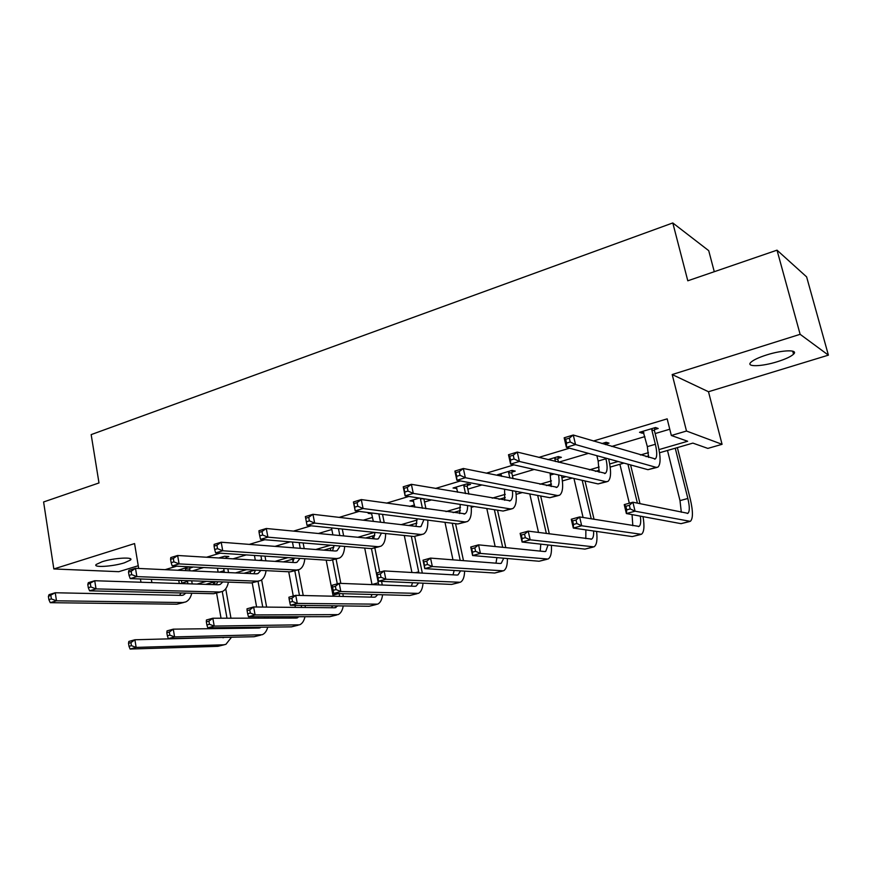 <?xml version="1.0" encoding="UTF-8"?>
<svg xmlns="http://www.w3.org/2000/svg" width="872" height="872" viewBox="0 0 872 872"><rect width="100%" height="100%" fill="white"/><g stroke="black" fill="none" stroke-linecap="round" stroke-linejoin="round"><path stroke-width="1.31" d="M102.198 561.71C114.069 557.851 134.495 556.718 130.451 560.064L124.358 562.832C112.684 566.604 92.334 567.814 96.247 564.435L102.198 561.71M766.673 354.926C782.631 349.814 798.796 349.432 793.542 354.185C790.871 356.626 785.498 359.133 777.421 361.684C761.736 366.654 745.68 367.123 750.847 362.338C753.397 359.951 758.673 357.487 766.673 354.926M138.692 568.468L134.571 543.572L53.835 568.958L43.6 501.967L98.994 482.946L91.168 434.616L672.792 222.949L687.801 280.795L777.017 250.166L806.622 276.882L828.4 355.144L800.136 334.314L672.192 374.546L686.493 431.03L722.071 444.317L707.835 448.404L692.869 443.107L659.548 452.764M777.017 250.166L800.136 334.314M53.835 568.958L118.81 571.683L138.245 565.754M672.192 374.546L708.489 391.735L828.4 355.144M708.489 391.735L722.071 444.317M213.237 582.202L213.662 584.622M714.277 271.704L708.718 250.656L672.792 222.949M226.131 557.284L228.791 556.5L224.638 556.238L218.796 557.982M371.788 513.804L368.202 513.357L370.11 512.78M467.37 485.366L470.542 484.429L467.152 483.797L453.058 488.004L456.906 488.483M558.004 458.345L561.383 457.342L558.331 456.557L547.976 459.653M654.6 429.547L658.186 428.479L655.526 427.531L639.525 432.305L642.25 433.231L643.907 432.741M192.276 570.92L203.688 567.53M232.988 558.843L246.242 554.908M275.007 546.373L290.223 541.85M318.4 533.49L331.829 529.511M363.221 520.192L372.518 517.434M409.568 506.436L414.462 504.986M424.533 502L431.455 499.939M467.817 489.148L481.911 484.974M512.453 475.905L534.198 469.452M558.505 462.236L588.437 453.353M611.697 446.453L644.866 436.61M655.155 433.558L669.772 429.22M659.014 449.592L687.648 441.254L671.342 435.499L667.167 418.854L593.407 441.014M569.547 448.175L538.842 457.397M513.968 464.874L486.238 473.202M460.449 480.952L435.499 488.451M408.87 496.441L386.514 503.155M359.133 511.384L339.208 517.369M311.13 525.805L293.493 531.103M264.783 539.724L249.283 544.39M219.995 553.186L206.511 557.241M176.7 566.19L165.102 569.678M605.517 444.186L609.005 443.14L606.138 442.278L601.92 443.543M511.984 472.068L515.243 471.098L512.028 470.39L497.487 474.739L501.455 475.207M413.71 501.367L409.982 500.877L419.367 498.065M265.273 545.621L261.229 545.305M189.834 568.108L192.418 567.334L188.167 567.127L177.714 570.255M671.342 435.499L686.493 431.03M140.436 578.975L140.981 582.245M151.346 579.357L151.881 582.605M197.039 584.077L206.457 581.341M235.44 572.904L246.536 569.667M275.007 561.383L287.88 557.633M315.784 549.513L330.532 545.218M357.825 537.272L374.579 532.4M401.207 524.639L417.089 520.017M445.974 511.613L460.492 507.384M492.211 498.152L505.27 494.348M539.975 484.243L551.464 480.897M561.982 477.834L566.026 476.657M589.363 469.866L599.173 467.011M609.713 463.948L618.117 461.495M640.44 454.999L648.452 452.666M648.67 455.925L646.065 456.677M623.938 463.097L610.193 467.087M599.304 470.237L595.413 471.371M572.283 478.074L562.407 480.941M551.518 484.102L546.428 485.573M522.361 492.549L516.126 494.359M505.237 497.52L499.035 499.318M474.106 506.545L471.272 507.373M460.394 510.523L453.135 512.627M416.914 523.135L408.685 525.522M374.753 535.364L365.597 538.013M333.845 547.224L323.828 550.134M294.126 558.745L283.302 561.884M255.006 570.092L243.975 573.286M215.155 581.646L205.792 584.36M178.749 580.349L179.283 583.499M641.847 431.618L642.25 433.231M500.419 473.856L500.768 475.414M456.165 487.077L456.503 488.614M413.372 500.474L413.568 501.411M643.1 431.237L647.34 446.628L648.615 457.44M651.766 429.743L655.373 444.273C657.205 452.263 657.172 457.157 655.275 458.934L573.286 435.019L575.531 444.557L656.104 467.348L657.88 467.163C660.747 464.482 660.791 457.146 658.033 445.145L654.447 430.692L651.766 429.743L651.918 428.61M654.839 427.738L654.447 430.692M570.223 441.984L575.531 444.557L566.386 447.314L564.162 437.798L573.286 435.019L569.329 438.169L565.666 439.281L566.56 443.096L570.223 441.984L569.329 438.169M566.56 443.096L566.386 447.314L647.951 469.681L656.867 467.457M564.162 437.798L565.666 439.281M630.216 508.899L629.355 505.302L625.878 506.261L626.739 509.858L630.216 508.899L635.067 511.188L626.379 513.553L624.232 504.615L632.887 502.218L635.067 511.188L690.319 521.358C693.142 518.753 693.12 511.319 690.275 499.057L677.359 447.598M675.244 448.208L687.855 498.479C689.752 506.643 689.763 511.592 687.888 513.325L632.887 502.218L629.355 505.302M667.483 450.464L679.997 500.615L681.315 512.267M626.739 509.858L626.379 513.553L681.043 523.658L689.469 521.587M624.232 504.615L625.878 506.261M596.873 455.675L598.159 461.048L599.129 472.286M605.768 458.116L605.931 458.77C607.664 466.651 607.457 471.512 605.342 473.333L517.27 452.078L519.396 461.462L605.964 481.671L607.904 481.431C611.109 478.684 611.403 471.392 608.798 459.555L608.634 458.901M605.768 442.387L605.462 444.6M514.099 458.966L519.396 461.462L510.6 464.111L508.496 454.748L517.27 452.078L513.248 455.206L509.717 456.274L510.567 460.035L514.099 458.966L513.248 455.206M510.567 460.035L510.6 464.111L598.083 483.916L606.792 481.747M508.496 454.748L509.717 456.274M550.09 473.049L551.18 486.543M558.254 456.59L557.862 459.446L554.799 458.683L555.453 461.506M554.799 458.683L554.941 457.571M558.516 462.258L557.862 459.446M558.516 474.957C559.606 481.627 559.105 485.737 557.023 487.263L463.337 468.493L465.354 477.725L557.459 495.525L559.541 495.242C562.822 492.767 563.497 486.249 561.59 475.654M460.056 475.305L465.354 477.725L456.874 480.276L454.89 471.076L463.337 468.493L459.25 471.61L455.86 472.635L456.666 476.33L460.056 475.305L459.25 471.61M456.666 476.33L456.874 480.276L549.829 497.705L558.342 495.579M454.89 471.076L455.86 472.635M640.015 503.7L630.576 464.918M627.927 464.187L637.399 503.155M619.894 464.264L629.312 503.209M640.342 516.137C641.105 521.838 640.658 525.26 639.002 526.405L579.629 516.933L581.689 525.762L641.378 534.318C644.103 532.312 644.648 526.416 643.035 516.638M632.058 514.611L632.821 525.696M576.85 523.538L581.689 525.762L573.318 528.051L571.269 519.243L579.629 516.933L576.021 519.995L572.664 520.922L573.493 524.453L576.85 523.538L576.021 519.995M573.493 524.453L573.318 528.051L632.233 536.585L640.451 534.569M571.269 519.243L572.664 520.922M594.061 519.309L585.014 480.963M582.191 480.319L591.26 518.851M573.95 478.456L583.096 517.499M593.603 530.983C593.843 535.452 593.2 538.155 591.652 539.081L528.214 531.135L530.176 539.822L593.974 546.875C596.71 545.098 597.582 539.942 596.579 531.419M585.864 529.86L585.81 538.624M525.336 537.664L530.176 539.822L522.077 542.035L520.137 533.359L528.214 531.135L524.552 534.176L521.314 535.07L522.088 538.547L525.336 537.664L524.552 534.176M522.088 538.547L522.077 542.035L584.959 549.109L592.96 547.136M520.137 533.359L521.314 535.07M500.746 473.769L501.716 476.385M512.202 470.433L511.831 473.147L508.594 472.461L509.848 478.052M508.594 472.461L508.747 471.371M513.085 478.717L511.831 473.147M512.442 490.696C512.954 496.135 512.213 499.493 510.24 500.757L411.377 484.32L413.284 493.399L510.491 508.932L512.725 508.605C515.984 506.403 516.998 500.637 515.755 491.318M504.583 489.225L504.714 500.288M407.998 491.056L413.284 493.399L405.109 495.863L403.224 486.805L411.377 484.32L407.235 487.415L403.976 488.407L404.728 492.037L407.998 491.056L407.235 487.415M404.728 492.037L405.109 495.863L503.1 511.047L511.428 508.976M403.224 486.805L403.976 488.407M549.327 533.882L540.662 495.983M537.675 495.427L546.352 533.49M529.784 493.944L538.525 532.476M548.063 544.956L545.752 551.366L544.619 551.551L478.554 544.847L480.418 553.415L548.03 559.039C550.766 557.426 551.889 552.859 551.366 545.327M540.803 544.139L540.215 551.104M475.578 551.311L480.418 553.415L472.591 555.54L470.749 547.006L478.554 544.847L474.837 547.878L471.708 548.739L472.45 552.161L475.578 551.311L474.837 547.878M472.45 552.161L472.591 555.54L539.136 561.241L546.951 559.323M470.749 547.006L471.708 548.739M456.22 487.067L457.713 492.244M467.577 483.873L467.228 486.434L463.828 485.813L465.517 493.585M463.828 485.813L463.969 484.745M468.907 494.162L467.228 486.434M467.588 505.542C467.665 509.978 466.782 512.747 464.929 513.826L361.281 499.569L363.079 508.518L465.005 521.925L467.359 521.554C470.608 519.548 471.872 514.393 471.163 506.098M460.231 504.398L459.675 513.553M357.814 506.229L363.079 508.518L355.198 510.883L353.422 501.967L361.281 499.569L357.095 502.643L353.945 503.602L354.653 507.188L357.814 506.229L357.095 502.643M354.653 507.188L355.198 510.883L457.855 523.963L465.997 521.947M353.422 501.967L353.945 503.602M505.804 547.616L497.52 510.175M494.37 509.684L502.686 547.3M486.794 508.518L495.154 546.537M503.733 558.211L501.258 563.268L500.048 563.486L430.55 558.102L432.327 566.538L503.482 570.833C506.218 569.34 507.515 565.241 507.384 558.527M496.898 557.622L495.983 563.17M427.498 564.489L432.327 566.538L424.762 568.609L423.007 560.184L430.55 558.102L426.79 561.11L423.77 561.939L424.468 565.318L427.498 564.489L426.79 561.11M424.468 565.318L424.762 568.609L494.707 573.013L502.337 571.138M423.007 560.184L423.77 561.939M413.045 499.961L414.919 507.199M424.043 498.795L420.424 498.773L422.419 508.267M425.961 508.768L423.966 499.318M423.934 519.647L421.002 526.492L419.312 526.764L312.95 514.295L314.65 523.091L420.925 534.503L423.4 534.1C426.615 532.247 428.087 527.593 427.803 520.137M417.034 518.764L416.009 526.383M305.68 518.262L305.353 516.606L312.95 514.295L308.721 517.347L305.68 518.262L306.355 521.794L309.397 520.867L308.721 517.347M309.397 520.867L314.65 523.091L307.042 525.38L413.993 536.487L421.961 534.514M307.042 525.38L306.355 521.794M463.49 560.652L455.544 523.669M452.263 523.255L460.22 560.402M444.971 522.328L452.971 559.835M460.59 570.855L458.083 574.822L456.819 575.051L384.138 570.92L385.816 579.237L460.274 582.278C462.988 580.883 464.438 577.155 464.613 571.116M454.149 570.452L453.048 574.844M381.01 577.242L385.816 579.237L378.513 581.232L376.846 572.937L384.138 570.92L380.334 573.907L377.413 574.713L378.077 578.038L381.01 577.242L380.334 573.907M378.077 578.038L378.513 581.232L451.609 584.425L459.053 582.605M376.846 572.937L377.413 574.713M371.472 512.954L373.325 521.369M378.84 513.902L380.53 522.219M384.225 522.655L382.536 514.371M381.478 533.108L378.415 538.776L376.65 539.07L266.287 528.497L267.889 537.163L378.186 546.711L380.781 546.264C383.963 544.531 385.577 540.291 385.642 533.544M374.993 532.432L373.641 538.787M259.082 532.421L258.951 530.732L266.287 528.497L262.014 531.528L259.082 532.421L259.725 535.899L262.657 535.005L262.014 531.528M262.657 535.005L267.889 537.163L260.554 539.376L371.461 548.63L379.266 546.7M260.554 539.376L259.725 535.899M422.321 573.089L414.723 536.509M412.532 525.969L412.227 524.497M411.312 536.215L418.909 572.904M404.281 535.484L411.933 572.501M418.604 582.987L416.184 586.038L414.865 586.289L339.23 583.324L340.832 591.521L418.331 593.385C421.034 592.066 422.593 588.665 423.018 583.172M412.543 582.714L411.366 586.148M336.036 589.57L340.832 591.521L333.758 593.451L332.167 585.276L339.23 583.324L335.393 586.289L332.559 587.074L333.202 590.355L336.036 589.57L335.393 586.289M333.202 590.355L333.758 593.451L409.786 595.5L417.056 593.723M332.167 585.276L332.559 587.074M331.513 527.92L332.875 534.885M338.467 528.65L339.829 535.55M343.644 535.909L342.293 529.042M340.178 546.025L337.104 550.69L335.262 551.017L221.205 542.221L222.731 550.766L336.734 558.549L339.426 558.069C342.576 556.434 344.32 552.543 344.658 546.395M334.063 545.512L332.526 550.799M214.076 546.101L214.12 544.379L221.205 542.221L216.91 545.24L214.076 546.101L214.675 549.513L217.52 548.662L216.91 545.24M217.52 548.662L222.731 550.766L215.635 552.892L330.216 560.413L337.856 558.516M215.635 552.892L214.675 549.513M382.263 585.014L381.576 581.362M379.723 572.141L374.84 547.965M372.976 538.722L372.431 536.029M369.139 536.989L369.423 538.384M378.186 546.711L371.461 548.63L378.71 584.872M364.703 548.063L372.017 584.611M377.718 594.639L375.505 596.928L374.132 597.189L295.75 595.336L297.276 603.413L377.609 604.165C380.29 602.912 381.947 599.783 382.579 594.769M372.039 594.486L370.883 597.113M289.144 599.031L288.915 597.222L295.75 595.336L291.88 598.279L289.144 599.031L289.755 602.269L292.491 601.517L291.88 598.279M292.491 601.517L297.276 603.413L290.43 605.277L369.172 606.258L376.29 604.514M290.43 605.277L289.755 602.269M292.458 542.035L293.548 547.801M299.172 542.602L300.262 548.314M304.208 548.619L303.118 542.929M300.001 558.429L297.014 562.255L295.107 562.593L177.637 555.486L179.087 563.901L296.513 570.037L299.303 569.525C302.399 567.966 304.241 564.38 304.818 558.745M294.256 558.058L292.611 562.451M170.574 559.312L170.792 557.568L177.637 555.486L173.321 558.483L170.574 559.312L171.152 562.68L173.899 561.851L173.321 558.483M173.899 561.851L179.087 563.901L172.22 565.961L290.169 571.847L297.668 569.994M172.22 565.961L171.152 562.68M340.832 583.39L336.069 559.028M330.346 548.237L330.815 550.668M332.646 560.042L337.29 583.859M326.193 560.151L333.169 596.219M339.186 593.603L339.579 596.372M337.911 605.866L334.565 607.773L253.643 606.967L255.093 614.923L338.053 614.64C340.701 613.441 342.434 610.542 343.241 605.931M332.603 605.8L331.545 607.751M247.092 610.618L247.016 608.798L253.643 606.967L249.752 609.888L247.092 610.618L247.67 613.801L250.329 613.071L249.752 609.888M250.329 613.071L255.093 614.923L248.455 616.744L329.725 616.7L336.679 615.011M343.285 596.459L342.849 593.701M248.455 616.744L247.67 613.801M254.439 555.442L255.311 560.195M260.935 555.867L261.785 560.576M265.84 560.827L264.99 556.129M260.913 570.386L258.079 573.482L256.106 573.841L135.498 568.315L136.871 576.61L257.458 581.188L260.336 580.643C263.388 579.161 265.306 575.825 266.08 570.648M255.507 570.114L253.839 573.743M128.5 572.097L128.882 570.332L135.498 568.315L131.16 571.291L128.5 572.097L129.045 575.411L131.705 574.615L131.16 571.291M131.705 574.615L136.871 576.61L130.233 578.605L251.3 582.943L258.646 581.123M130.233 578.605L129.045 575.411M303.238 595.511L298.377 569.852M292.621 559.181L293.09 561.666M294.812 570.8L299.467 595.423M286.67 560.903L286.899 562.102M288.719 571.77L293.275 596.012M295.03 605.342L295.346 607.381M301.32 605.419L301.494 607.446M299.118 616.722L296.12 618.074L212.833 618.237L214.218 626.085L299.619 624.821C302.235 623.665 304.023 620.962 304.971 616.711M294.191 616.722L293.308 618.074M206.348 621.845L206.413 620.003L212.833 618.237L208.92 621.137L206.348 621.845L206.893 624.984L209.465 624.276L208.92 621.137M209.465 624.276L214.218 626.085L207.787 627.84L291.401 626.859L298.191 625.202M305.353 607.479L305.102 605.462M207.787 627.84L206.893 624.984M217.433 568.217L218.12 572.108M226.273 556.336L225.99 558.265L221.859 558.167M223.712 568.533L224.344 572.392M221.837 558.015L221.979 557.034M228.519 572.577L227.865 568.74M222.872 581.929L220.267 584.382L218.24 584.774L94.732 580.73L96.029 588.905L219.526 592.023L222.48 591.445C225.499 590.028 227.472 586.921 228.41 582.125M217.793 581.744L216.169 584.709M87.8 584.458L88.312 582.681L94.732 580.73L87.8 584.458L88.312 587.739L90.884 586.954L90.372 583.684M90.884 586.954L96.029 588.905L89.598 590.835L213.542 593.723L220.747 591.946M89.598 590.835L88.312 587.739M266.625 607.097L261.633 579.891M258.036 581.297L262.755 607.054M250.144 571.498L250.526 573.591M252.226 582.91L256.619 606.988M264.369 616.733L264.434 618.128M261.251 627.208L258.744 628.069L173.277 629.159L174.585 636.909L262.243 634.718C264.837 633.606 266.669 631.077 267.737 627.132M258.363 616.733L258.515 618.139M256.782 627.262L256.128 628.102M166.835 632.723L167.043 630.881L173.277 629.159L169.332 632.037L166.835 632.723L167.359 635.83L169.855 635.143L169.332 632.037M169.855 635.143L174.585 636.909L168.351 638.609L254.134 636.724L260.783 635.099M268.423 618.128L268.304 616.733M168.351 638.609L167.359 635.83M179.261 569.787L179.567 570.343M181.398 580.436L181.932 583.586M189.965 567.214L189.704 569.078L185.442 568.871L185.747 570.626M187.48 580.654L187.894 583.782M185.442 568.871L185.583 567.901M192.2 583.924L191.731 580.807M189.998 570.811L189.704 569.078M185.834 593.08L183.512 594.987L181.43 595.391L55.252 592.753L56.484 600.808L182.662 602.541L185.703 601.953C188.668 600.579 190.696 597.669 191.764 593.222M181.082 592.971L179.556 595.347M48.396 596.437L49.05 594.639L55.252 592.753L48.396 596.437L48.876 599.663L51.372 598.911L50.881 595.674M51.372 598.911L56.484 600.808L50.26 602.683L176.853 604.198L183.916 602.454M50.26 602.683L48.876 599.663M230.96 618.193L225.728 588.796M222.251 591.543L226.993 618.204M214.61 581.809L215.112 584.665M216.605 593.124L221.041 618.215M228.344 627.6L228.344 628.461M224.191 637.388L134.898 639.765L136.152 647.406L223.635 644.8L225.903 644.343L231.494 637.225M222.589 627.666L222.643 628.538M128.511 643.285L128.86 641.432L134.898 639.765L130.942 642.61L128.511 643.285L129.012 646.337L131.432 645.672L130.942 642.61M131.432 645.672L136.152 647.406L130.091 649.051L217.891 646.326L224.398 644.735M232.475 628.407L232.421 627.557M130.091 649.051L129.012 646.337M655.373 444.273L647.34 446.628M656.104 467.348L647.951 469.681M687.855 498.479L679.997 500.615M689.011 521.543L681.043 523.658M605.931 458.77L598.159 461.048M605.964 481.671L598.083 483.916M554.112 473.965L550.548 475.011M557.459 495.525L549.829 497.705M639.95 534.536L632.233 536.585M592.437 547.125L584.959 549.109M510.491 508.932L503.1 511.047M546.384 559.323L539.136 561.241M465.005 521.925L457.855 523.963M501.738 571.149L494.707 573.013M420.925 534.503L413.993 536.487M458.432 582.616L451.609 584.425M418.702 571.814L415.443 572.697M416.402 593.745L409.786 595.5M336.734 558.549L330.216 560.413M378.361 582.801L372.006 584.534M375.603 604.558L369.172 606.258M296.513 570.037L290.169 571.847M338.783 593.592L332.984 595.162M335.971 615.054L329.725 616.7M261.644 559.715L259.224 560.423M257.458 581.188L251.3 582.943M295.63 605.342L295.063 605.495M297.472 625.246L291.401 626.859M224.104 570.724L219.232 572.152M219.526 592.023L213.542 593.723M260.03 635.165L254.134 636.724M187.611 581.428L181.856 583.117M182.662 602.541L176.853 604.198M223.635 644.8L217.891 646.326M130.451 560.064L130.211 558.669M793.542 354.185L792.713 351.144M655.275 458.934L654.589 459.13M687.888 513.325L687.31 513.477M605.342 473.333L604.59 473.55M557.023 487.263L556.205 487.503M639.002 526.405L638.369 526.579M591.652 539.081L590.965 539.267M510.24 500.757L509.368 501.008M545.752 551.366L545.022 551.562M464.929 513.826L464.002 514.088M501.258 563.268L500.484 563.476M421.002 526.492L420.032 526.775M458.083 574.822L457.266 575.04M378.415 538.776L377.402 539.07M416.184 586.038L415.334 586.267M337.104 550.69L336.047 550.995M375.505 596.928L374.622 597.167M297.014 562.255L295.913 562.571M335.993 607.501L335.066 607.751M258.079 573.482L256.946 573.809M297.603 617.779L296.644 618.03M220.267 584.382L219.101 584.72M260.27 627.764L259.278 628.036M183.512 594.987L182.313 595.336M223.962 637.487L222.949 637.759"/></g></svg>

